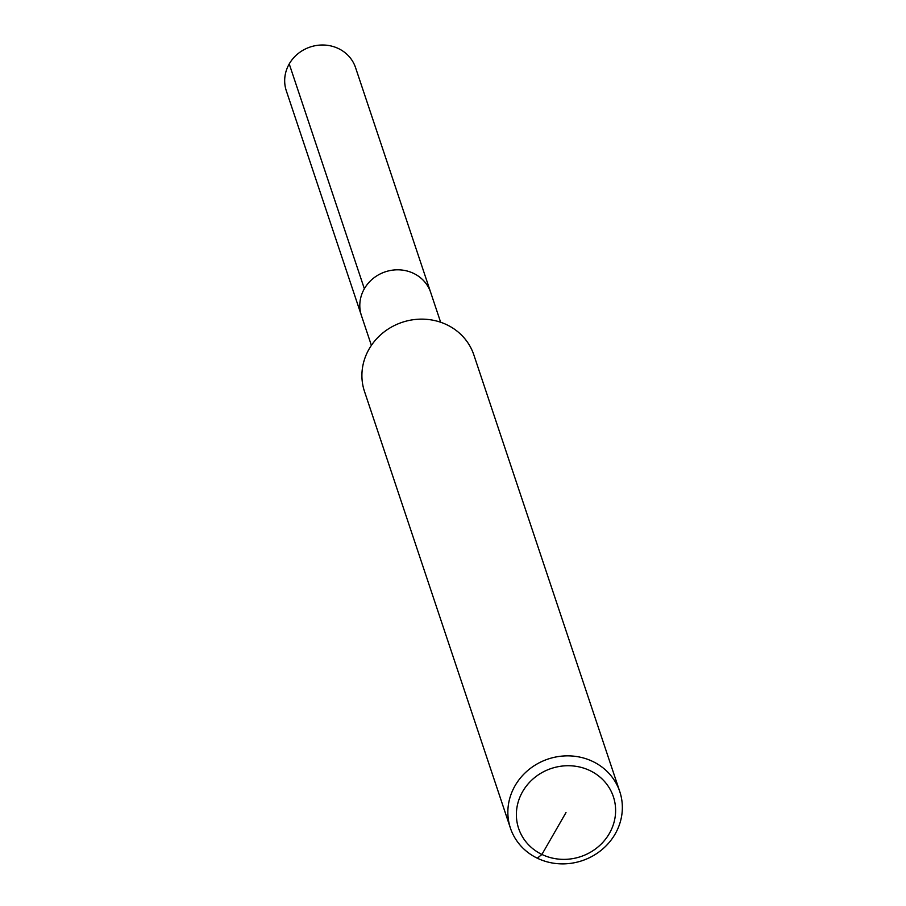 <?xml version="1.0" encoding="UTF-8"?>
<svg xmlns="http://www.w3.org/2000/svg" width="906" height="906" viewBox="0 0 906 906"><rect width="100%" height="100%" fill="white"/><g stroke="black" fill="none" stroke-linecap="round" stroke-linejoin="round"><path stroke-width="1.36" d="M510.429 828.141L364.484 391.426A57.644 53.601 -18.5 0 1 383.045 332.774A57.644 53.601 -18.5 0 1 446.952 324.824A57.644 53.601 -18.5 0 1 473.838 354.88L619.772 791.595A57.644 53.601 -18.5 0 1 582.094 860.7A57.644 53.601 -18.5 0 1 510.429 828.141A57.644 53.601 -18.5 0 1 528.991 769.488A57.644 53.601 -18.5 0 1 592.898 761.538A57.644 53.601 -18.5 0 1 619.772 791.595M371.392 345.39L361.437 315.594A36.512 33.941 -18.5 0 1 373.181 278.448A36.512 33.941 -18.5 0 1 413.657 273.408A36.512 33.941 -18.5 0 1 430.69 292.445L355.56 67.644A36.512 33.941 -18.5 0 0 338.538 48.607A36.512 33.941 -18.5 0 0 298.063 53.635A36.512 33.941 -18.5 0 0 286.307 90.781A36.512 33.941 -18.5 0 1 289.229 63.93L364.359 288.742A36.512 33.941 -18.5 0 0 361.437 315.594A36.512 33.941 -18.5 0 1 373.181 278.448A36.512 33.941 -18.5 0 1 413.657 273.408A36.512 33.941 -18.5 0 1 430.69 292.445L440.644 322.242M590.089 770.666A49.955 46.455 -18.5 0 1 591.527 851.606A49.955 46.455 -18.5 0 1 516.386 815.377A49.955 46.455 -18.5 0 1 590.089 770.666M566.001 812.546L541.913 854.437L537.315 858.197M361.437 315.594L286.307 90.781L361.437 315.594"/></g></svg>
